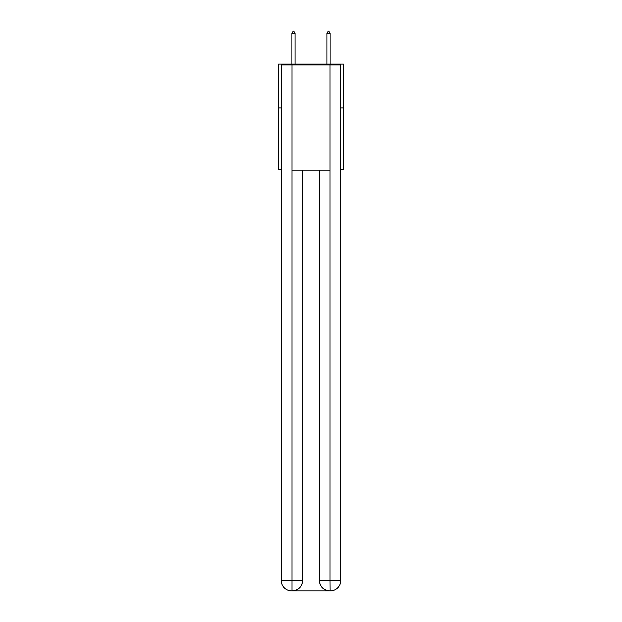 <?xml version="1.0" encoding="UTF-8"?>
<svg xmlns="http://www.w3.org/2000/svg" width="622" height="622" viewBox="0 0 622 622"><rect width="100%" height="100%" fill="white"/><g stroke="black" fill="none" stroke-linecap="round" stroke-linejoin="round"><path stroke-width="0.93" d="M281.198 107.917L278.57 107.917L278.57 64.097L343.43 64.097L343.43 169.277L340.802 169.277M278.57 107.917L278.57 169.277L281.198 169.277M343.43 107.917L340.802 107.917M291.718 590.9A10.52 10.52 0 0 1 281.198 580.38L302.673 580.38L302.673 170.156L302.673 580.38A10.52 10.52 0 0 1 292.153 590.9L291.718 590.9A10.52 10.52 0 0 1 281.198 580.38L281.198 64.968L291.982 64.968L291.982 170.156L330.018 170.156L330.018 64.968L291.982 64.968M330.018 64.968L340.802 64.968L340.802 580.38A10.52 10.52 0 0 1 330.282 590.9L329.847 590.9A10.52 10.52 0 0 1 319.327 580.38L319.327 170.156L319.327 580.38C319.863 586.585 323.37 590.084 329.847 590.9L292.153 590.9C298.661 590.216 302.168 586.709 302.673 580.38M319.327 580.38L330.018 580.38L330.103 590.9M291.982 170.156L291.982 590.9M295.046 33.378L293.732 31.1L293.203 31.1L291.889 33.378L295.046 33.378L295.046 64.097M291.889 33.378L291.889 64.097M328.268 31.1L328.797 31.1L330.111 33.378L326.954 33.378L328.268 31.1M330.111 64.097L330.111 33.378M326.954 64.097L326.954 33.378M330.018 170.156L330.018 580.38L340.802 580.38"/></g></svg>
